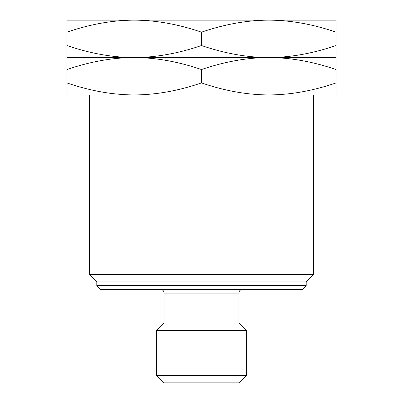 <?xml version="1.0" encoding="UTF-8"?>
<svg xmlns="http://www.w3.org/2000/svg" width="403" height="403" viewBox="0 0 403 403"><rect width="100%" height="100%" fill="white"/><g stroke="black" fill="none" stroke-linecap="round" stroke-linejoin="round"><path stroke-width="0.6" d="M96.801 20.15L134.194 20.15L96.801 20.15M134.194 20.15L66.888 20.15L66.888 32.175C90.136 24.225 112.573 20.221 134.194 20.15C155.815 20.221 178.252 24.225 201.5 32.175C224.748 24.225 247.185 20.221 268.806 20.15L134.194 20.15M336.112 20.15L268.806 20.15C290.427 20.221 312.864 24.225 336.112 32.175L336.112 20.15M66.888 82.912C90.136 90.856 112.573 94.866 134.194 94.932L66.888 94.932L66.888 69.563C90.136 61.619 112.573 57.609 134.194 57.543C155.815 57.473 178.252 53.463 201.5 45.519L201.5 32.175M66.888 57.543L66.888 45.519C90.136 53.463 112.573 57.473 134.194 57.543L66.888 57.543L66.888 69.563M66.888 45.519L66.888 32.175M201.5 82.912C224.748 90.856 247.185 94.866 268.806 94.932L134.194 94.932C155.815 94.866 178.252 90.856 201.5 82.912L201.5 69.563C178.252 61.619 155.815 57.609 134.194 57.543L268.806 57.543C290.427 57.473 312.864 53.463 336.112 45.519L336.112 32.175M201.5 45.519C224.748 53.463 247.185 57.473 268.806 57.543L336.112 57.543L336.112 45.519M201.5 69.563C224.748 61.619 247.185 57.609 268.806 57.543C290.427 57.609 312.864 61.619 336.112 69.563L336.112 57.543M336.112 82.912L336.112 94.932L268.806 94.932C290.427 94.866 312.864 90.856 336.112 82.912L336.112 69.563M268.806 94.932L313.675 94.932L313.675 274.413L89.325 274.413L89.325 94.932L134.194 94.932M89.325 274.413L96.801 281.893L306.199 281.893L306.199 285.631L302.457 289.369L100.543 289.369L96.801 285.631L306.199 285.631M313.675 274.413L306.199 281.893M96.801 281.893L96.801 285.631M242.631 289.369A3.738 3.738 0 0 0 238.893 293.112L238.893 323.025L246.369 330.5L246.369 375.369L238.893 382.85L164.107 382.85L156.631 375.369L246.369 375.369M160.369 289.369A3.738 3.738 0 0 1 164.107 293.112L164.107 323.025L238.893 323.025M164.107 323.025L156.631 330.5L246.369 330.5M156.631 330.5L156.631 375.369M164.107 293.112L238.893 293.112"/></g></svg>
